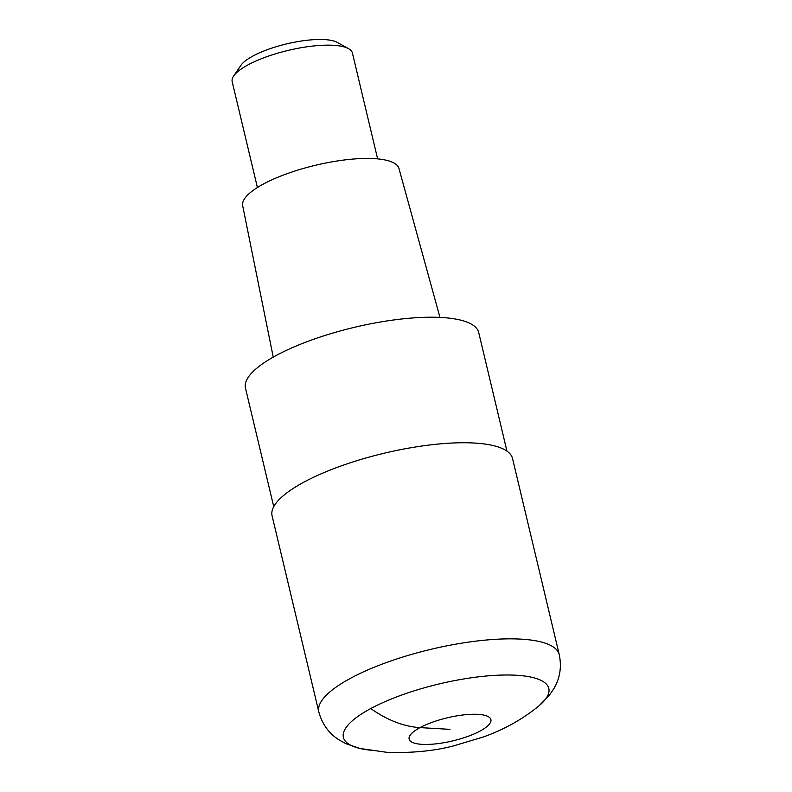<?xml version="1.0" encoding="UTF-8"?>
<svg xmlns="http://www.w3.org/2000/svg" width="792" height="792" viewBox="0 0 792 792"><rect width="100%" height="100%" fill="white"/><g stroke="black" fill="none" stroke-linecap="round" stroke-linejoin="round"><path stroke-width="1.19" d="M516.236 675.249A105.574 29.809 166.6 0 0 379.734 704.048A105.574 29.809 166.6 0 0 360.004 748.48A105.574 29.809 -13.4 0 1 379.734 704.048A105.574 29.809 -13.4 0 1 516.236 675.249A105.574 29.809 -13.4 0 1 538.976 705.85A105.574 29.809 166.6 0 0 516.236 675.249M559.251 654.618L512.533 458.518A123.592 34.898 166.6 0 0 474.418 443.045A123.592 34.898 166.6 0 0 340.54 466.142A123.592 34.898 166.6 0 0 272.092 515.8L318.81 711.899A123.592 34.898 -13.4 0 1 387.258 662.241A123.592 34.898 -13.4 0 1 521.136 639.144A123.592 34.898 -13.4 0 1 559.251 654.618C561.776 666.983 559.984 678.318 553.865 688.634L549.381 695.227L538.976 705.85C522.621 719.235 504.098 729.59 483.417 736.936L453.856 745.807C434.709 750.895 412.573 753.093 387.437 752.4L360.004 748.48A105.574 29.809 -13.4 0 0 375.962 750.618M506.959 451.123L478.705 332.511A119.879 33.848 166.6 0 0 441.728 317.503A119.879 33.848 166.6 0 0 311.87 339.907A119.879 33.848 166.6 0 0 245.47 388.08L273.735 506.692M439.966 317.414L398.96 168.468A80.329 22.681 166.6 0 0 374.24 158.628A80.329 22.681 166.6 0 0 287.565 173.517A80.329 22.681 166.6 0 0 242.679 205.702L273.24 357.133M377.626 158.885L352.41 53.034A61.796 17.444 166.6 0 0 348.559 48.668A61.796 17.444 166.6 0 0 333.353 45.292A61.796 17.444 166.6 0 0 233.66 76.042A61.796 17.444 166.6 0 0 232.185 81.675L257.41 187.526M348.559 48.668L337.362 42.431A51.906 14.652 166.6 0 0 324.581 39.6A51.906 14.652 166.6 0 0 240.847 65.429L233.66 76.042M450.014 729.353L420.027 727.61A123.592 81.16 -118.2 0 1 370.755 708.543M477.923 714.354A42.016 11.86 -13.4 0 1 479.992 731.105A42.016 11.86 -13.4 0 1 422.096 744.351A42.016 11.86 -13.4 0 1 420.027 727.61A42.016 11.86 -13.4 0 1 477.923 714.354M318.81 711.899C322.126 724.076 328.838 733.382 338.956 739.837L345.926 743.698L360.004 748.48"/></g></svg>
